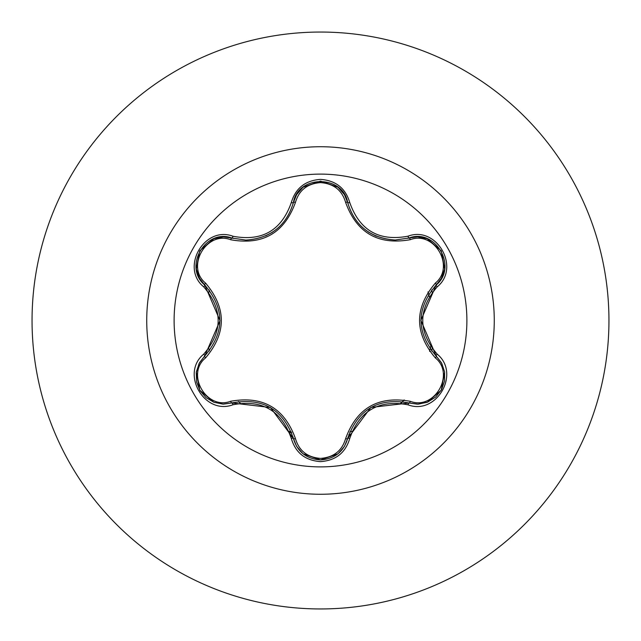 <?xml version="1.0" encoding="UTF-8"?>
<svg xmlns="http://www.w3.org/2000/svg" width="641" height="641" viewBox="0 0 641 641"><rect width="100%" height="100%" fill="white"/><g stroke="black" fill="none" stroke-linecap="round" stroke-linejoin="round"><path stroke-width="0.96" d="M320.5 466.888A146.388 146.388 0 0 1 174.112 320.5A146.388 146.388 0 0 1 320.5 174.112A146.388 146.388 0 0 1 466.888 320.5A146.388 146.388 0 0 1 320.5 466.888M408.005 404.808C378.975 399.391 359.561 410.601 349.762 438.436C345.515 452.802 335.756 460.526 320.5 461.624C305.26 460.502 295.525 452.762 291.294 438.404C281.479 410.504 262.041 399.287 232.995 404.743C204.463 415.616 180.089 373.391 203.734 354.128C222.948 331.693 222.948 309.274 203.734 286.872C180.073 267.569 204.503 225.376 232.995 236.257C262.065 241.705 281.503 230.48 291.294 202.596C295.525 188.238 305.26 180.498 320.5 179.376C335.756 180.466 345.507 188.198 349.762 202.564C359.585 230.415 378.999 241.625 408.005 236.192C436.553 225.352 460.879 267.601 437.21 286.839C417.956 309.291 417.956 331.734 437.21 354.161C460.895 373.439 436.513 415.656 408.005 404.808A2.308 0.537 -73.4 0 1 409.094 403.013L370.867 407.436L347.662 438.484A2.308 0.721 13.4 0 1 345.579 438.724C356.7 408.029 378.294 395.569 410.344 401.33C434.478 410.585 455.463 374.128 435.367 357.926C414.31 332.927 414.31 307.968 435.367 283.074C455.471 266.824 434.43 230.399 410.344 239.67C378.206 245.383 356.612 232.915 345.579 202.276C341.998 190.161 333.632 183.598 320.5 182.605C307.392 183.622 299.051 190.193 295.477 202.308C284.356 233.044 262.746 245.527 230.648 239.734C206.53 230.448 185.505 266.88 205.577 283.106C226.594 308.089 226.594 333.016 205.577 357.894C185.497 374.16 206.578 410.56 230.648 401.266C262.834 395.529 284.444 408.005 295.477 438.692C299.043 450.807 307.384 457.37 320.5 458.395C333.624 457.402 341.99 450.847 345.579 438.724M230.648 239.734A2.308 0.721 106.7 0 1 231.898 238.051L245.912 240.103L231.898 238.051C205.553 228.028 182.893 267.161 204.743 285.029A2.308 0.721 133.4 0 1 205.577 283.106M345.579 202.276A2.308 0.721 166.6 0 1 347.654 202.508C354.561 225.648 370.386 238.148 395.128 240.03C370.586 238.348 354.761 225.848 347.662 202.516C343.135 174.697 297.913 174.689 293.394 202.548C286.351 225.872 270.518 238.388 245.912 240.103C270.606 238.276 286.431 225.76 293.394 202.548A2.308 0.537 -166.7 0 1 291.294 202.596M203.734 354.128A2.308 0.537 46.6 0 1 204.743 355.971L220.031 320.652L204.743 285.029C224.895 308.666 224.895 332.31 204.743 355.971L199.079 363.519L196.242 372.629L196.627 382.052L200.04 390.681L206.017 397.636L213.886 402.268L222.86 404.102L231.898 402.949C262.481 397.284 282.985 409.126 293.394 438.452C297.336 451.729 306.374 458.884 320.532 459.918C334.674 458.884 343.72 451.737 347.662 438.484C358.047 409.214 378.527 397.396 409.094 403.013L418.469 404.142L427.771 402.043L435.744 397.003L441.513 389.728L444.55 381.075L444.622 371.948L441.721 363.255L436.2 356.003C416.009 332.35 416.009 308.682 436.2 284.997L420.881 320.348L436.2 356.003A2.308 0.537 -46.7 0 1 437.21 354.161M320.5 32.05A288.45 288.45 0 0 1 608.95 320.5A288.45 288.45 0 0 1 320.5 608.95A288.45 288.45 0 0 1 32.05 320.5A288.45 288.45 0 0 1 320.5 32.05A288.45 288.45 0 0 0 32.05 320.5A288.45 288.45 0 0 0 320.5 608.95M209.359 290.093A115.228 115.228 0 0 0 208.742 292.44M208.742 348.56A115.228 115.228 0 0 0 209.359 350.907M238.532 401.482A115.228 115.228 0 0 0 240.255 403.197M289.003 431.337A115.228 115.228 0 0 0 291.351 431.978M290.798 436.489L293.009 436.954M348.704 434.774L351.02 434.093M401.074 403.309L404.183 399.928M429.614 351.404L430.688 346.501M429.302 296.671L427.972 291.943M349.738 431.954A115.228 115.228 0 0 0 352.077 431.313A115.228 115.228 0 0 1 349.738 431.954M400.681 403.253A115.228 115.228 0 0 0 402.404 401.546A115.228 115.228 0 0 1 400.681 403.253M431.617 350.988A115.228 115.228 0 0 0 432.234 348.648A115.228 115.228 0 0 1 431.617 350.988M432.234 292.352A115.228 115.228 0 0 0 431.617 290.004A115.228 115.228 0 0 1 432.234 292.352M291.655 432.771A115.492 115.492 0 0 1 289.444 432.427M196.386 371.676L199.543 362.662L204.743 355.971A2.308 0.721 -133.4 0 0 205.577 357.894M291.294 438.404A2.308 0.537 -13.3 0 1 293.394 438.452L270.438 407.508L231.898 402.949A2.308 0.721 73.3 0 1 230.648 401.266M302.8 453.556L296.591 446.32L293.394 438.452A2.308 0.721 166.7 0 0 295.477 438.692M426.882 402.396L417.491 404.167L409.094 403.013A2.308 0.721 106.6 0 0 410.344 401.33M435.367 357.926A2.308 0.721 133.3 0 0 436.2 356.003L441.441 362.742L444.598 371.828M435.367 283.074A2.308 0.721 -133.3 0 1 436.2 284.997C458.059 267.193 435.495 227.996 409.094 237.987L395.128 240.03L409.094 237.987A2.308 0.537 -106.6 0 1 408.005 236.192M410.344 239.67A2.308 0.721 73.4 0 0 409.094 237.987L417.539 236.833L426.994 238.644M295.477 202.308A2.308 0.721 13.3 0 0 293.394 202.548L296.615 194.64L302.905 187.364M232.995 404.743A2.308 0.537 -106.7 0 0 231.898 402.949L223.445 404.118L213.998 402.308M349.762 438.436A2.308 0.537 -166.6 0 0 347.662 438.484L344.441 446.376L338.136 453.652M444.582 269.3L441.417 278.298L436.2 284.997A2.308 0.537 46.7 0 0 437.21 286.839M338.232 187.428L344.465 194.664L347.662 202.516A2.308 0.537 -13.4 0 0 349.762 202.564M214.118 238.644L223.493 236.882L231.898 238.051A2.308 0.537 -73.3 0 0 232.995 236.257M203.734 286.872A2.308 0.537 -46.6 0 0 204.743 285.029L199.519 278.298L196.362 269.196M320.5 146.733A173.767 173.767 0 0 1 494.267 320.5A173.767 173.767 0 0 1 320.5 494.267A173.767 173.767 0 0 1 146.733 320.5A173.767 173.767 0 0 1 320.5 146.733M368.375 232.034L376.267 236.217M265.598 235.936L272.393 232.29M213.733 402.211L199.744 390.185L196.322 372.06M293.394 438.452L293.089 437.242M231.898 402.949L233.092 402.612M337.919 453.836L320.5 459.918L303.105 453.804M409.094 403.013L408.525 402.844M347.662 438.484L347.959 437.282M444.646 372.109L441.224 390.233L427.243 402.26M436.2 356.003L435.319 355.146M436.2 284.997L435.303 285.862M427.259 238.748L441.24 250.791L444.638 268.916M409.094 237.987L407.908 238.324M347.662 202.516L347.799 203.101M303.121 187.188L320.532 181.083L337.935 187.18M293.394 202.548L293.097 203.742M231.898 238.051L233.1 238.396M196.322 268.916L199.76 250.791L213.757 238.789M204.743 355.971L205.176 355.555M204.743 285.029L205.633 285.886"/></g></svg>
